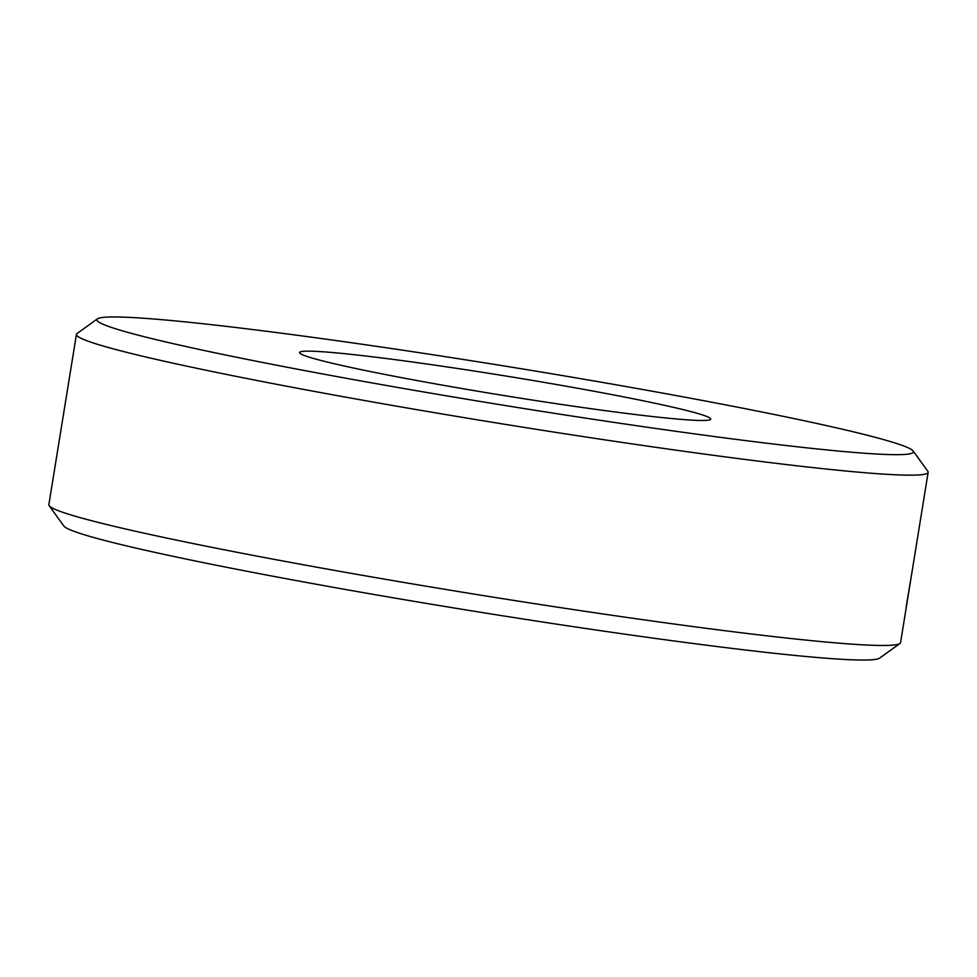 <?xml version="1.0" encoding="UTF-8"?>
<svg xmlns="http://www.w3.org/2000/svg" width="977" height="977" viewBox="0 0 977 977"><rect width="100%" height="100%" fill="white"/><g stroke="black" fill="none" stroke-linecap="round" stroke-linejoin="round"><path stroke-width="1.47" d="M746.746 440.737A413.637 19.442 9.2 0 0 913.141 450.971A413.637 19.442 9.2 0 0 682.398 396.723A413.637 19.442 9.2 0 0 263.521 330.898A413.637 19.442 9.2 0 0 97.419 318.856A413.637 19.442 9.2 0 0 310.747 371.724A413.637 19.442 9.2 0 0 746.746 440.737M913.141 450.971L927.832 471.305A431.407 20.273 -170.8 0 1 928.15 472.318A431.407 20.273 -170.8 0 1 754.293 460.631A431.407 20.273 -170.8 0 1 308.427 390.312A431.407 20.273 -170.8 0 1 76.438 334.378A431.407 20.273 -170.8 0 1 77.061 333.511L97.419 318.856M899.939 643.489L879.581 658.144A413.637 19.442 -170.8 0 1 713.479 646.102A413.637 19.442 -170.8 0 1 294.602 580.277A413.637 19.442 -170.8 0 1 63.859 526.029L49.168 505.695A431.407 20.273 9.2 0 0 289.827 562.276A431.407 20.273 9.2 0 0 726.705 630.934A431.407 20.273 9.2 0 0 899.939 643.489A431.407 20.273 9.2 0 0 900.562 642.622L928.15 472.318M383.472 358.168A208.26 9.782 9.2 0 0 299.548 352.526A208.26 9.782 9.2 0 0 411.537 379.528A208.26 9.782 9.2 0 0 626.782 413.466A208.26 9.782 9.2 0 0 710.719 419.121A208.26 9.782 9.2 0 0 598.718 392.119A208.26 9.782 9.2 0 0 383.472 358.168M76.438 334.378L48.85 504.682A431.407 20.273 9.2 0 0 49.168 505.695M906.18 606.79L911.956 572.266"/></g></svg>
